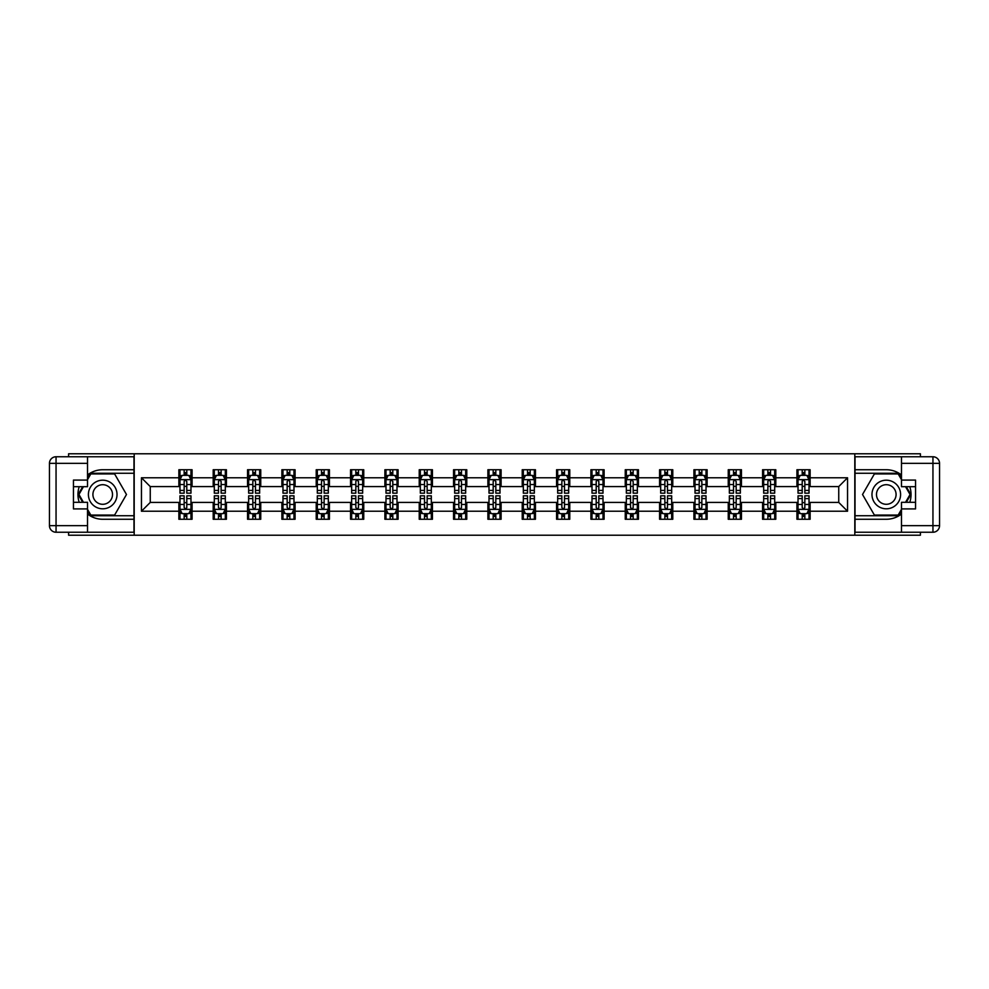 <?xml version="1.0" encoding="UTF-8"?>
<svg xmlns="http://www.w3.org/2000/svg" width="989" height="989" viewBox="0 0 989 989"><rect width="100%" height="100%" fill="white"/><g stroke="black" fill="none" stroke-linecap="round" stroke-linejoin="round"><path stroke-width="1.48" d="M68.6 532.243L68.6 535.222L920.4 535.222L920.4 532.243M920.4 456.757L920.4 453.778L854.805 453.778L854.805 535.222M854.805 453.778L68.6 453.778L68.6 456.757M134.195 535.222L134.195 453.778M810.127 477.774L810.127 469.738L796.924 469.738L796.924 477.774L775.796 477.774L775.796 469.738L762.581 469.738L762.581 477.774L741.453 477.774L741.453 469.738L728.25 469.738L728.25 477.774L707.123 477.774L707.123 469.738L693.919 469.738L693.919 477.774L672.78 477.774L672.78 469.738L659.576 469.738L659.576 477.774L638.449 477.774L638.449 469.738L625.246 469.738L625.246 477.774L604.106 477.774L604.106 469.738L590.903 469.738L590.903 477.774L569.775 477.774L569.775 469.738L556.572 469.738L556.572 477.774L535.445 477.774L535.445 469.738L522.229 469.738L522.229 477.774L501.102 477.774L501.102 469.738L487.898 469.738L487.898 477.774L466.771 477.774L466.771 469.738L453.555 469.738L453.555 477.774L432.428 477.774L432.428 469.738L419.225 469.738L419.225 477.774L398.097 477.774L398.097 469.738L384.894 469.738L384.894 477.774L363.754 477.774L363.754 469.738L350.551 469.738L350.551 477.774L329.424 477.774L329.424 469.738L316.22 469.738L316.22 477.774L295.081 477.774L295.081 469.738L281.877 469.738L281.877 477.774L260.75 477.774L260.75 469.738L247.547 469.738L247.547 477.774L226.419 477.774L226.419 469.738L213.204 469.738L213.204 477.774L192.076 477.774L192.076 469.738L178.873 469.738L178.873 477.774L141.452 477.774L141.452 511.226L150.254 502.424L178.873 502.424L178.873 519.262L192.076 519.262L192.076 502.424L213.204 502.424L213.204 519.262L226.419 519.262L226.419 502.424L247.547 502.424L247.547 519.262L260.75 519.262L260.75 502.424L281.877 502.424L281.877 519.262L295.081 519.262L295.081 502.424L316.22 502.424L316.22 519.262L329.424 519.262L329.424 502.424L350.551 502.424L350.551 519.262L363.754 519.262L363.754 502.424L384.894 502.424L384.894 519.262L398.097 519.262L398.097 502.424L419.225 502.424L419.225 519.262L432.428 519.262L432.428 502.424L453.555 502.424L453.555 519.262L466.771 519.262L466.771 502.424L487.898 502.424L487.898 519.262L501.102 519.262L501.102 502.424L522.229 502.424L522.229 519.262L535.445 519.262L535.445 502.424L556.572 502.424L556.572 519.262L569.775 519.262L569.775 502.424L590.903 502.424L590.903 519.262L604.106 519.262L604.106 502.424L625.246 502.424L625.246 519.262L638.449 519.262L638.449 502.424L659.576 502.424L659.576 519.262L672.78 519.262L672.78 502.424L693.919 502.424L693.919 519.262L707.123 519.262L707.123 502.424L728.25 502.424L728.25 519.262L741.453 519.262L741.453 502.424L762.581 502.424L762.581 519.262L775.796 519.262L775.796 502.424L796.924 502.424L796.924 519.262L810.127 519.262L810.127 502.424L838.746 502.424L838.746 486.576L810.127 486.576L810.127 477.774L847.548 477.774L847.548 511.226L810.127 511.226M796.924 511.226L775.796 511.226M762.581 511.226L741.453 511.226M728.25 511.226L707.123 511.226M693.919 511.226L672.78 511.226M659.576 511.226L638.449 511.226M625.246 511.226L604.106 511.226M590.903 511.226L569.775 511.226M556.572 511.226L535.445 511.226M522.229 511.226L501.102 511.226M487.898 511.226L466.771 511.226M453.555 511.226L432.428 511.226M419.225 511.226L398.097 511.226M384.894 511.226L363.754 511.226M350.551 511.226L329.424 511.226M316.22 511.226L295.081 511.226M281.877 511.226L260.75 511.226M247.547 511.226L226.419 511.226M213.204 511.226L192.076 511.226M178.873 511.226L141.452 511.226M796.924 477.774L796.924 486.576L775.796 486.576L775.796 477.774M762.581 477.774L762.581 486.576L741.453 486.576L741.453 477.774M728.25 477.774L728.25 486.576L707.123 486.576L707.123 477.774M693.919 477.774L693.919 486.576L672.78 486.576L672.78 477.774M659.576 477.774L659.576 486.576L638.449 486.576L638.449 477.774M625.246 477.774L625.246 486.576L604.106 486.576L604.106 477.774M590.903 477.774L590.903 486.576L569.775 486.576L569.775 477.774M556.572 477.774L556.572 486.576L535.445 486.576L535.445 477.774M522.229 477.774L522.229 486.576L501.102 486.576L501.102 477.774M487.898 477.774L487.898 486.576L466.771 486.576L466.771 477.774M453.555 477.774L453.555 486.576L432.428 486.576L432.428 477.774M419.225 477.774L419.225 486.576L398.097 486.576L398.097 477.774M384.894 477.774L384.894 486.576L363.754 486.576L363.754 477.774M350.551 477.774L350.551 486.576L329.424 486.576L329.424 477.774M316.22 477.774L316.22 486.576L295.081 486.576L295.081 477.774M281.877 477.774L281.877 486.576L260.75 486.576L260.75 477.774M247.547 477.774L247.547 486.576L226.419 486.576L226.419 477.774M213.204 477.774L213.204 486.576L192.076 486.576L192.076 477.774M178.873 477.774L178.873 486.576L150.254 486.576L141.452 477.774M150.254 486.576L150.254 502.424M847.548 511.226L838.746 502.424M838.746 486.576L847.548 477.774M178.873 475.239L179.973 475.239M184.152 475.239L186.797 475.239M190.976 475.239L192.076 475.239M178.873 486.353L179.973 486.353M184.152 486.353L186.797 486.353M190.976 486.353L192.076 486.353M178.873 502.647L179.973 502.647M184.152 502.647L186.797 502.647M190.976 502.647L192.076 502.647M178.873 513.761L179.973 513.761M184.152 513.761L186.797 513.761M190.976 513.761L192.076 513.761M213.204 502.647L214.304 502.647M218.495 502.647L221.128 502.647M225.319 502.647L226.419 502.647M213.204 513.761L214.304 513.761M218.495 513.761L221.128 513.761M225.319 513.761L226.419 513.761M213.204 475.239L214.304 475.239M218.495 475.239L221.128 475.239M225.319 475.239L226.419 475.239M213.204 486.353L214.304 486.353M218.495 486.353L221.128 486.353M225.319 486.353L226.419 486.353M247.547 502.647L248.647 502.647M252.825 502.647L255.471 502.647M259.65 502.647L260.75 502.647M247.547 513.761L248.647 513.761M252.825 513.761L255.471 513.761M259.65 513.761L260.75 513.761M247.547 475.239L248.647 475.239M252.825 475.239L255.471 475.239M259.65 475.239L260.75 475.239M247.547 486.353L248.647 486.353M252.825 486.353L255.471 486.353M259.65 486.353L260.75 486.353M281.877 502.647L282.978 502.647M287.156 502.647L289.802 502.647M293.98 502.647L295.081 502.647M281.877 513.761L282.978 513.761M287.156 513.761L289.802 513.761M293.98 513.761L295.081 513.761M281.877 475.239L282.978 475.239M287.156 475.239L289.802 475.239M293.98 475.239L295.081 475.239M281.877 486.353L282.978 486.353M287.156 486.353L289.802 486.353M293.98 486.353L295.081 486.353M316.22 502.647L317.321 502.647M321.499 502.647L324.145 502.647M328.323 502.647L329.424 502.647M316.22 513.761L317.321 513.761M321.499 513.761L324.145 513.761M328.323 513.761L329.424 513.761M316.22 475.239L317.321 475.239M321.499 475.239L324.145 475.239M328.323 475.239L329.424 475.239M316.22 486.353L317.321 486.353M321.499 486.353L324.145 486.353M328.323 486.353L329.424 486.353M350.551 502.647L351.651 502.647M355.83 502.647L358.475 502.647M362.654 502.647L363.754 502.647M350.551 513.761L351.651 513.761M355.83 513.761L358.475 513.761M362.654 513.761L363.754 513.761M350.551 475.239L351.651 475.239M355.83 475.239L358.475 475.239M362.654 475.239L363.754 475.239M350.551 486.353L351.651 486.353M355.83 486.353L358.475 486.353M362.654 486.353L363.754 486.353M384.894 502.647L385.994 502.647M390.173 502.647L392.806 502.647M396.997 502.647L398.097 502.647M384.894 513.761L385.994 513.761M390.173 513.761L392.806 513.761M396.997 513.761L398.097 513.761M384.894 475.239L385.994 475.239M390.173 475.239L392.806 475.239M396.997 475.239L398.097 475.239M384.894 486.353L385.994 486.353M390.173 486.353L392.806 486.353M396.997 486.353L398.097 486.353M419.225 502.647L420.325 502.647M424.504 502.647L427.149 502.647M431.328 502.647L432.428 502.647M419.225 513.761L420.325 513.761M424.504 513.761L427.149 513.761M431.328 513.761L432.428 513.761M419.225 475.239L420.325 475.239M424.504 475.239L427.149 475.239M431.328 475.239L432.428 475.239M419.225 486.353L420.325 486.353M424.504 486.353L427.149 486.353M431.328 486.353L432.428 486.353M453.555 502.647L454.656 502.647M458.847 502.647L461.48 502.647M465.671 502.647L466.771 502.647M453.555 513.761L454.656 513.761M458.847 513.761L461.48 513.761M465.671 513.761L466.771 513.761M453.555 475.239L454.656 475.239M458.847 475.239L461.48 475.239M465.671 475.239L466.771 475.239M453.555 486.353L454.656 486.353M458.847 486.353L461.48 486.353M465.671 486.353L466.771 486.353M487.898 502.647L488.999 502.647M493.177 502.647L495.823 502.647M500.001 502.647L501.102 502.647M487.898 513.761L488.999 513.761M493.177 513.761L495.823 513.761M500.001 513.761L501.102 513.761M487.898 475.239L488.999 475.239M493.177 475.239L495.823 475.239M500.001 475.239L501.102 475.239M487.898 486.353L488.999 486.353M493.177 486.353L495.823 486.353M500.001 486.353L501.102 486.353M522.229 502.647L523.329 502.647M527.52 502.647L530.153 502.647M534.344 502.647L535.445 502.647M522.229 513.761L523.329 513.761M527.52 513.761L530.153 513.761M534.344 513.761L535.445 513.761M522.229 475.239L523.329 475.239M527.52 475.239L530.153 475.239M534.344 475.239L535.445 475.239M522.229 486.353L523.329 486.353M527.52 486.353L530.153 486.353M534.344 486.353L535.445 486.353M556.572 502.647L557.672 502.647M561.851 502.647L564.496 502.647M568.675 502.647L569.775 502.647M556.572 513.761L557.672 513.761M561.851 513.761L564.496 513.761M568.675 513.761L569.775 513.761M556.572 475.239L557.672 475.239M561.851 475.239L564.496 475.239M568.675 475.239L569.775 475.239M556.572 486.353L557.672 486.353M561.851 486.353L564.496 486.353M568.675 486.353L569.775 486.353M590.903 502.647L592.003 502.647M596.194 502.647L598.827 502.647M603.006 502.647L604.106 502.647M590.903 513.761L592.003 513.761M596.194 513.761L598.827 513.761M603.006 513.761L604.106 513.761M590.903 475.239L592.003 475.239M596.194 475.239L598.827 475.239M603.006 475.239L604.106 475.239M590.903 486.353L592.003 486.353M596.194 486.353L598.827 486.353M603.006 486.353L604.106 486.353M625.246 502.647L626.346 502.647M630.525 502.647L633.17 502.647M637.349 502.647L638.449 502.647M625.246 513.761L626.346 513.761M630.525 513.761L633.17 513.761M637.349 513.761L638.449 513.761M625.246 475.239L626.346 475.239M630.525 475.239L633.17 475.239M637.349 475.239L638.449 475.239M625.246 486.353L626.346 486.353M630.525 486.353L633.17 486.353M637.349 486.353L638.449 486.353M659.576 502.647L660.677 502.647M664.855 502.647L667.501 502.647M671.679 502.647L672.78 502.647M659.576 513.761L660.677 513.761M664.855 513.761L667.501 513.761M671.679 513.761L672.78 513.761M659.576 475.239L660.677 475.239M664.855 475.239L667.501 475.239M671.679 475.239L672.78 475.239M659.576 486.353L660.677 486.353M664.855 486.353L667.501 486.353M671.679 486.353L672.78 486.353M693.919 502.647L695.02 502.647M699.198 502.647L701.844 502.647M706.022 502.647L707.123 502.647M693.919 513.761L695.02 513.761M699.198 513.761L701.844 513.761M706.022 513.761L707.123 513.761M693.919 475.239L695.02 475.239M699.198 475.239L701.844 475.239M706.022 475.239L707.123 475.239M693.919 486.353L695.02 486.353M699.198 486.353L701.844 486.353M706.022 486.353L707.123 486.353M728.25 502.647L729.35 502.647M733.529 502.647L736.175 502.647M740.353 502.647L741.453 502.647M728.25 513.761L729.35 513.761M733.529 513.761L736.175 513.761M740.353 513.761L741.453 513.761M728.25 475.239L729.35 475.239M733.529 475.239L736.175 475.239M740.353 475.239L741.453 475.239M728.25 486.353L729.35 486.353M733.529 486.353L736.175 486.353M740.353 486.353L741.453 486.353M762.581 502.647L763.681 502.647M767.872 502.647L770.505 502.647M774.696 502.647L775.796 502.647M762.581 513.761L763.681 513.761M767.872 513.761L770.505 513.761M774.696 513.761L775.796 513.761M762.581 475.239L763.681 475.239M767.872 475.239L770.505 475.239M774.696 475.239L775.796 475.239M762.581 486.353L763.681 486.353M767.872 486.353L770.505 486.353M774.696 486.353L775.796 486.353M796.924 502.647L798.024 502.647M802.203 502.647L804.848 502.647M809.027 502.647L810.127 502.647M796.924 513.761L798.024 513.761M802.203 513.761L804.848 513.761M809.027 513.761L810.127 513.761M796.924 475.239L798.024 475.239M802.203 475.239L804.848 475.239M809.027 475.239L810.127 475.239M796.924 486.353L798.024 486.353M802.203 486.353L804.848 486.353M809.027 486.353L810.127 486.353M186.797 472.594L184.152 472.594M190.976 490.42L186.797 490.42L186.797 493.177L190.976 493.177L190.976 479.752L188.775 475.35L182.174 475.35L179.973 479.752L179.973 493.177L184.152 493.177L184.152 490.42L179.973 490.42M179.973 479.752L179.973 469.738M190.976 479.752L190.976 469.738M184.152 475.35L184.152 469.738M186.797 469.738L186.797 475.35M186.797 490.42L186.797 481.408L185.339 480.085L184.164 481.223L184.152 490.42M184.152 516.406L186.797 516.406M179.973 498.58L184.152 498.58L184.152 495.823L179.973 495.823L179.973 509.248L182.174 513.65L188.775 513.65L190.976 509.248L190.976 495.823L186.797 495.823L186.797 498.58L190.976 498.58M190.976 509.248L190.976 519.262M179.973 509.248L179.973 519.262M186.797 513.65L186.797 519.262M184.152 519.262L184.152 513.65M184.152 498.58L184.152 507.592L185.611 508.915L186.785 507.777L186.797 498.58M109.866 482.113A14.303 14.303 0 0 0 90.32 487.342A14.303 14.303 0 0 0 95.562 506.887A14.303 14.303 0 0 0 115.107 501.658A14.303 14.303 0 0 0 109.866 482.113M107.616 486.019A9.791 9.791 0 0 0 94.227 489.604A9.791 9.791 0 0 0 97.812 502.981A9.791 9.791 0 0 0 111.201 499.396A9.791 9.791 0 0 0 107.616 486.019M87.526 479.64L90.827 473.916L114.6 473.916L126.481 494.5L114.6 515.084L90.827 515.084L87.526 509.36M83.459 502.313L78.947 494.5L83.459 486.687M893.438 482.113A14.303 14.303 0 0 0 873.893 487.342A14.303 14.303 0 0 0 879.134 506.887A14.303 14.303 0 0 0 898.68 501.658A14.303 14.303 0 0 0 893.438 482.113M891.188 486.019A9.791 9.791 0 0 0 877.799 489.604A9.791 9.791 0 0 0 881.384 502.981A9.791 9.791 0 0 0 894.773 499.396A9.791 9.791 0 0 0 891.188 486.019M901.474 509.36L898.173 515.084L874.4 515.084L862.519 494.5L874.4 473.916L898.173 473.916L901.474 479.64M905.541 486.687L910.053 494.5L905.541 502.313M87.526 514.057A24.762 24.762 0 0 0 102.72 519.262L133.972 519.262L133.972 532.243L56.052 532.243A6.602 6.602 0 0 1 49.45 525.641L49.45 463.359A6.602 6.602 0 0 1 56.052 456.757L87.526 456.757L87.526 486.687L73.446 486.687M87.526 456.757L133.972 456.757L133.972 469.738L102.72 469.738A24.762 24.762 0 0 0 87.526 474.943M79.219 486.687A24.762 24.762 0 0 0 79.219 502.313M133.972 519.262L133.972 469.738M73.446 502.313L87.526 502.313L87.526 532.243M87.526 480.085L73.446 480.085L73.446 508.915L87.526 508.915M133.972 473.261L90.456 473.261L87.526 478.33M87.526 510.67L90.456 515.739L133.972 515.739M82.705 486.687L78.193 494.5L82.705 502.313M901.474 474.943A24.762 24.762 0 0 0 886.28 469.738L855.028 469.738L855.028 456.757L932.948 456.757A6.602 6.602 0 0 1 939.55 463.359L939.55 525.641A6.602 6.602 0 0 1 932.948 532.243L901.474 532.243L901.474 502.313L915.554 502.313M901.474 532.243L855.028 532.243L855.028 519.262L886.28 519.262A24.762 24.762 0 0 0 901.474 514.057M909.781 502.313A24.762 24.762 0 0 0 909.781 486.687M855.028 469.738L855.028 519.262M915.554 486.687L901.474 486.687L901.474 456.757M901.474 508.915L915.554 508.915L915.554 480.085L901.474 480.085M855.028 515.739L898.544 515.739L901.474 510.67M901.474 478.33L898.544 473.261L855.028 473.261M906.295 502.313L910.807 494.5L906.295 486.687M221.128 472.594L218.495 472.594M225.319 490.42L221.128 490.42L221.128 493.177L225.319 493.177L225.319 479.752L223.106 475.35L216.504 475.35L214.304 479.752L214.304 493.177L218.495 493.177L218.495 490.42L214.304 490.42M214.304 479.752L214.304 469.738M225.319 479.752L225.319 469.738M218.495 475.35L218.495 469.738M221.128 469.738L221.128 475.35M221.128 490.42L221.128 481.408L219.669 480.085L218.507 481.223L218.495 490.42M255.471 472.594L252.825 472.594M259.65 490.42L255.471 490.42L255.471 493.177L259.65 493.177L259.65 479.752L257.449 475.35L250.847 475.35L248.647 479.752L248.647 493.177L252.825 493.177L252.825 490.42L248.647 490.42M248.647 479.752L248.647 469.738M259.65 479.752L259.65 469.738M252.825 475.35L252.825 469.738M255.471 469.738L255.471 475.35M255.471 490.42L255.471 481.408L254.012 480.085L252.838 481.223L252.825 490.42M218.495 516.406L221.128 516.406M214.304 498.58L218.495 498.58L218.495 495.823L214.304 495.823L214.304 509.248L216.504 513.65L223.106 513.65L225.319 509.248L225.319 495.823L221.128 495.823L221.128 498.58L225.319 498.58M225.319 509.248L225.319 519.262M214.304 509.248L214.304 519.262M221.128 513.65L221.128 519.262M218.495 519.262L218.495 513.65M218.495 498.58L218.495 507.592L219.954 508.915L221.116 507.777L221.128 498.58M252.825 516.406L255.471 516.406M248.647 498.58L252.825 498.58L252.825 495.823L248.647 495.823L248.647 509.248L250.847 513.65L257.449 513.65L259.65 509.248L259.65 495.823L255.471 495.823L255.471 498.58L259.65 498.58M259.65 509.248L259.65 519.262M248.647 509.248L248.647 519.262M255.471 513.65L255.471 519.262M252.825 519.262L252.825 513.65M252.825 498.58L252.825 507.592L254.284 508.915L255.459 507.777L255.471 498.58M289.802 472.594L287.156 472.594M293.98 490.42L289.802 490.42L289.802 493.177L293.98 493.177L293.98 479.752L291.78 475.35L285.178 475.35L282.978 479.752L282.978 493.177L287.156 493.177L287.156 490.42L282.978 490.42M282.978 479.752L282.978 469.738M293.98 479.752L293.98 469.738M287.156 475.35L287.156 469.738M289.802 469.738L289.802 475.35M289.802 490.42L289.802 481.408L288.343 480.085L287.156 481.408L287.156 490.42M324.145 472.594L321.499 472.594M328.323 490.42L324.145 490.42L324.145 493.177L328.323 493.177L328.323 479.752L326.123 475.35L319.521 475.35L317.321 479.752L317.321 493.177L321.499 493.177L321.499 490.42L317.321 490.42M317.321 479.752L317.321 469.738M328.323 479.752L328.323 469.738M321.499 475.35L321.499 469.738M324.145 469.738L324.145 475.35M324.145 490.42L324.145 481.408L322.686 480.085L321.512 481.223L321.499 490.42M358.475 472.594L355.83 472.594M362.654 490.42L358.475 490.42L358.475 493.177L362.654 493.177L362.654 479.752L360.453 475.35L353.852 475.35L351.651 479.752L351.651 493.177L355.83 493.177L355.83 490.42L351.651 490.42M351.651 479.752L351.651 469.738M362.654 479.752L362.654 469.738M355.83 475.35L355.83 469.738M358.475 469.738L358.475 475.35M358.475 490.42L358.475 481.408L357.017 480.085L355.842 481.223L355.83 490.42M287.156 516.406L289.802 516.406M282.978 498.58L287.156 498.58L287.156 495.823L282.978 495.823L282.978 509.248L285.178 513.65L291.78 513.65L293.98 509.248L293.98 495.823L289.802 495.823L289.802 498.58L293.98 498.58M293.98 509.248L293.98 519.262M282.978 509.248L282.978 519.262M289.802 513.65L289.802 519.262M287.156 519.262L287.156 513.65M287.156 498.58L287.156 507.592L288.627 508.915L289.789 507.777L289.802 498.58M321.499 516.406L324.145 516.406M317.321 498.58L321.499 498.58L321.499 495.823L317.321 495.823L317.321 509.248L319.521 513.65L326.123 513.65L328.323 509.248L328.323 495.823L324.145 495.823L324.145 498.58L328.323 498.58M328.323 509.248L328.323 519.262M317.321 509.248L317.321 519.262M324.145 513.65L324.145 519.262M321.499 519.262L321.499 513.65M321.499 498.58L321.499 507.592L322.958 508.915L324.132 507.777L324.145 498.58M355.83 516.406L358.475 516.406M351.651 498.58L355.83 498.58L355.83 495.823L351.651 495.823L351.651 509.248L353.852 513.65L360.453 513.65L362.654 509.248L362.654 495.823L358.475 495.823L358.475 498.58L362.654 498.58M362.654 509.248L362.654 519.262M351.651 509.248L351.651 519.262M358.475 513.65L358.475 519.262M355.83 519.262L355.83 513.65M355.83 498.58L355.83 507.592L357.289 508.915L358.463 507.777L358.475 498.58M392.806 472.594L390.173 472.594M396.997 490.42L392.806 490.42L392.806 493.177L396.997 493.177L396.997 479.752L394.796 475.35L388.195 475.35L385.994 479.752L385.994 493.177L390.173 493.177L390.173 490.42L385.994 490.42M385.994 479.752L385.994 469.738M396.997 479.752L396.997 469.738M390.173 475.35L390.173 469.738M392.806 469.738L392.806 475.35M392.806 490.42L392.806 481.408L391.347 480.085L390.185 481.223L390.173 490.42M390.173 516.406L392.806 516.406M385.994 498.58L390.173 498.58L390.173 495.823L385.994 495.823L385.994 509.248L388.195 513.65L394.796 513.65L396.997 509.248L396.997 495.823L392.806 495.823L392.806 498.58L396.997 498.58M396.997 509.248L396.997 519.262M385.994 509.248L385.994 519.262M392.806 513.65L392.806 519.262M390.173 519.262L390.173 513.65M390.173 498.58L390.173 507.592L391.632 508.915L392.794 507.777L392.806 498.58M427.149 472.594L424.504 472.594M431.328 490.42L427.149 490.42L427.149 493.177L431.328 493.177L431.328 479.752L429.127 475.35L422.526 475.35L420.325 479.752L420.325 493.177L424.504 493.177L424.504 490.42L420.325 490.42M420.325 479.752L420.325 469.738M431.328 479.752L431.328 469.738M424.504 475.35L424.504 469.738M427.149 469.738L427.149 475.35M427.149 490.42L427.149 481.408L425.69 480.085L424.516 481.223L424.504 490.42M424.504 516.406L427.149 516.406M420.325 498.58L424.504 498.58L424.504 495.823L420.325 495.823L420.325 509.248L422.526 513.65L429.127 513.65L431.328 509.248L431.328 495.823L427.149 495.823L427.149 498.58L431.328 498.58M431.328 509.248L431.328 519.262M420.325 509.248L420.325 519.262M427.149 513.65L427.149 519.262M424.504 519.262L424.504 513.65M424.504 498.58L424.504 507.592L425.962 508.915L427.137 507.777L427.149 498.58M461.48 472.594L458.847 472.594M465.671 490.42L461.48 490.42L461.48 493.177L465.671 493.177L465.671 479.752L463.47 475.35L456.856 475.35L454.656 479.752L454.656 493.177L458.847 493.177L458.847 490.42L454.656 490.42M454.656 479.752L454.656 469.738M465.671 479.752L465.671 469.738M458.847 475.35L458.847 469.738M461.48 469.738L461.48 475.35M461.48 490.42L461.48 481.408L460.021 480.085L458.859 481.223L458.847 490.42M458.847 516.406L461.48 516.406M454.656 498.58L458.847 498.58L458.847 495.823L454.656 495.823L454.656 509.248L456.856 513.65L463.47 513.65L465.671 509.248L465.671 495.823L461.48 495.823L461.48 498.58L465.671 498.58M465.671 509.248L465.671 519.262M454.656 509.248L454.656 519.262M461.48 513.65L461.48 519.262M458.847 519.262L458.847 513.65M458.847 498.58L458.847 507.592L460.305 508.915L461.467 507.777L461.48 498.58M495.823 472.594L493.177 472.594M500.001 490.42L495.823 490.42L495.823 493.177L500.001 493.177L500.001 479.752L497.801 475.35L491.199 475.35L488.999 479.752L488.999 493.177L493.177 493.177L493.177 490.42L488.999 490.42M488.999 479.752L488.999 469.738M500.001 479.752L500.001 469.738M493.177 475.35L493.177 469.738M495.823 469.738L495.823 475.35M495.823 490.42L495.823 481.408L494.364 480.085L493.19 481.223L493.177 490.42M493.177 516.406L495.823 516.406M488.999 498.58L493.177 498.58L493.177 495.823L488.999 495.823L488.999 509.248L491.199 513.65L497.801 513.65L500.001 509.248L500.001 495.823L495.823 495.823L495.823 498.58L500.001 498.58M500.001 509.248L500.001 519.262M488.999 509.248L488.999 519.262M495.823 513.65L495.823 519.262M493.177 519.262L493.177 513.65M493.177 498.58L493.177 507.592L494.636 508.915L495.81 507.777L495.823 498.58M530.153 472.594L527.52 472.594M534.344 490.42L530.153 490.42L530.153 493.177L534.344 493.177L534.344 479.752L532.144 475.35L525.53 475.35L523.329 479.752L523.329 493.177L527.52 493.177L527.52 490.42L523.329 490.42M523.329 479.752L523.329 469.738M534.344 479.752L534.344 469.738M527.52 475.35L527.52 469.738M530.153 469.738L530.153 475.35M530.153 490.42L530.153 481.408L528.695 480.085L527.533 481.223L527.52 490.42M527.52 516.406L530.153 516.406M523.329 498.58L527.52 498.58L527.52 495.823L523.329 495.823L523.329 509.248L525.53 513.65L532.144 513.65L534.344 509.248L534.344 495.823L530.153 495.823L530.153 498.58L534.344 498.58M534.344 509.248L534.344 519.262M523.329 509.248L523.329 519.262M530.153 513.65L530.153 519.262M527.52 519.262L527.52 513.65M527.52 498.58L527.52 507.592L528.979 508.915L530.141 507.777L530.153 498.58M564.496 472.594L561.851 472.594M568.675 490.42L564.496 490.42L564.496 493.177L568.675 493.177L568.675 479.752L566.474 475.35L559.873 475.35L557.672 479.752L557.672 493.177L561.851 493.177L561.851 490.42L557.672 490.42M557.672 479.752L557.672 469.738M568.675 479.752L568.675 469.738M561.851 475.35L561.851 469.738M564.496 469.738L564.496 475.35M564.496 490.42L564.496 481.408L563.038 480.085L561.863 481.223L561.851 490.42M561.851 516.406L564.496 516.406M557.672 498.58L561.851 498.58L561.851 495.823L557.672 495.823L557.672 509.248L559.873 513.65L566.474 513.65L568.675 509.248L568.675 495.823L564.496 495.823L564.496 498.58L568.675 498.58M568.675 509.248L568.675 519.262M557.672 509.248L557.672 519.262M564.496 513.65L564.496 519.262M561.851 519.262L561.851 513.65M561.851 498.58L561.851 507.592L563.31 508.915L564.484 507.777L564.496 498.58M598.827 472.594L596.194 472.594M603.006 490.42L598.827 490.42L598.827 493.177L603.006 493.177L603.006 479.752L600.805 475.35L594.204 475.35L592.003 479.752L592.003 493.177L596.194 493.177L596.194 490.42L592.003 490.42M592.003 479.752L592.003 469.738M603.006 479.752L603.006 469.738M596.194 475.35L596.194 469.738M598.827 469.738L598.827 475.35M598.827 490.42L598.827 481.408L597.368 480.085L596.206 481.223L596.194 490.42M596.194 516.406L598.827 516.406M592.003 498.58L596.194 498.58L596.194 495.823L592.003 495.823L592.003 509.248L594.204 513.65L600.805 513.65L603.006 509.248L603.006 495.823L598.827 495.823L598.827 498.58L603.006 498.58M603.006 509.248L603.006 519.262M592.003 509.248L592.003 519.262M598.827 513.65L598.827 519.262M596.194 519.262L596.194 513.65M596.194 498.58L596.194 507.592L597.653 508.915L598.815 507.777L598.827 498.58M633.17 472.594L630.525 472.594M637.349 490.42L633.17 490.42L633.17 493.177L637.349 493.177L637.349 479.752L635.148 475.35L628.547 475.35L626.346 479.752L626.346 493.177L630.525 493.177L630.525 490.42L626.346 490.42M626.346 479.752L626.346 469.738M637.349 479.752L637.349 469.738M630.525 475.35L630.525 469.738M633.17 469.738L633.17 475.35M633.17 490.42L633.17 481.408L631.711 480.085L630.537 481.223L630.525 490.42M630.525 516.406L633.17 516.406M626.346 498.58L630.525 498.58L630.525 495.823L626.346 495.823L626.346 509.248L628.547 513.65L635.148 513.65L637.349 509.248L637.349 495.823L633.17 495.823L633.17 498.58L637.349 498.58M637.349 509.248L637.349 519.262M626.346 509.248L626.346 519.262M633.17 513.65L633.17 519.262M630.525 519.262L630.525 513.65M630.525 498.58L630.525 507.592L631.983 508.915L633.158 507.777L633.17 498.58M667.501 472.594L664.855 472.594M671.679 490.42L667.501 490.42L667.501 493.177L671.679 493.177L671.679 479.752L669.479 475.35L662.877 475.35L660.677 479.752L660.677 493.177L664.855 493.177L664.855 490.42L660.677 490.42M660.677 479.752L660.677 469.738M671.679 479.752L671.679 469.738M664.855 475.35L664.855 469.738M667.501 469.738L667.501 475.35M667.501 490.42L667.501 481.408L666.042 480.085L664.868 481.223L664.855 490.42M664.855 516.406L667.501 516.406M660.677 498.58L664.855 498.58L664.855 495.823L660.677 495.823L660.677 509.248L662.877 513.65L669.479 513.65L671.679 509.248L671.679 495.823L667.501 495.823L667.501 498.58L671.679 498.58M671.679 509.248L671.679 519.262M660.677 509.248L660.677 519.262M667.501 513.65L667.501 519.262M664.855 519.262L664.855 513.65M664.855 498.58L664.855 507.592L666.314 508.915L667.488 507.777L667.501 498.58M701.844 472.594L699.198 472.594M706.022 490.42L701.844 490.42L701.844 493.177L706.022 493.177L706.022 479.752L703.822 475.35L697.22 475.35L695.02 479.752L695.02 493.177L699.198 493.177L699.198 490.42L695.02 490.42M695.02 479.752L695.02 469.738M706.022 479.752L706.022 469.738M699.198 475.35L699.198 469.738M701.844 469.738L701.844 475.35M701.844 490.42L701.844 481.408L700.373 480.085L699.211 481.223L699.198 490.42M699.198 516.406L701.844 516.406M695.02 498.58L699.198 498.58L699.198 495.823L695.02 495.823L695.02 509.248L697.22 513.65L703.822 513.65L706.022 509.248L706.022 495.823L701.844 495.823L701.844 498.58L706.022 498.58M706.022 509.248L706.022 519.262M695.02 509.248L695.02 519.262M701.844 513.65L701.844 519.262M699.198 519.262L699.198 513.65M699.198 498.58L699.198 507.592L700.657 508.915L701.844 507.592L701.844 498.58M736.175 472.594L733.529 472.594M740.353 490.42L736.175 490.42L736.175 493.177L740.353 493.177L740.353 479.752L738.153 475.35L731.551 475.35L729.35 479.752L729.35 493.177L733.529 493.177L733.529 490.42L729.35 490.42M729.35 479.752L729.35 469.738M740.353 479.752L740.353 469.738M733.529 475.35L733.529 469.738M736.175 469.738L736.175 475.35M736.175 490.42L736.175 481.408L734.716 480.085L733.541 481.223L733.529 490.42M733.529 516.406L736.175 516.406M729.35 498.58L733.529 498.58L733.529 495.823L729.35 495.823L729.35 509.248L731.551 513.65L738.153 513.65L740.353 509.248L740.353 495.823L736.175 495.823L736.175 498.58L740.353 498.58M740.353 509.248L740.353 519.262M729.35 509.248L729.35 519.262M736.175 513.65L736.175 519.262M733.529 519.262L733.529 513.65M733.529 498.58L733.529 507.592L734.988 508.915L736.162 507.777L736.175 498.58M770.505 472.594L767.872 472.594M774.696 490.42L770.505 490.42L770.505 493.177L774.696 493.177L774.696 479.752L772.496 475.35L765.894 475.35L763.681 479.752L763.681 493.177L767.872 493.177L767.872 490.42L763.681 490.42M763.681 479.752L763.681 469.738M774.696 479.752L774.696 469.738M767.872 475.35L767.872 469.738M770.505 469.738L770.505 475.35M770.505 490.42L770.505 481.408L769.046 480.085L767.884 481.223L767.872 490.42M767.872 516.406L770.505 516.406M763.681 498.58L767.872 498.58L767.872 495.823L763.681 495.823L763.681 509.248L765.894 513.65L772.496 513.65L774.696 509.248L774.696 495.823L770.505 495.823L770.505 498.58L774.696 498.58M774.696 509.248L774.696 519.262M763.681 509.248L763.681 519.262M770.505 513.65L770.505 519.262M767.872 519.262L767.872 513.65M767.872 498.58L767.872 507.592L769.331 508.915L770.493 507.777L770.505 498.58M804.848 472.594L802.203 472.594M809.027 490.42L804.848 490.42L804.848 493.177L809.027 493.177L809.027 479.752L806.826 475.35L800.225 475.35L798.024 479.752L798.024 493.177L802.203 493.177L802.203 490.42L798.024 490.42M798.024 479.752L798.024 469.738M809.027 479.752L809.027 469.738M802.203 475.35L802.203 469.738M804.848 469.738L804.848 475.35M804.848 490.42L804.848 481.408L803.389 480.085L802.215 481.223L802.203 490.42M802.203 516.406L804.848 516.406M798.024 498.58L802.203 498.58L802.203 495.823L798.024 495.823L798.024 509.248L800.225 513.65L806.826 513.65L809.027 509.248L809.027 495.823L804.848 495.823L804.848 498.58L809.027 498.58M809.027 509.248L809.027 519.262M798.024 509.248L798.024 519.262M804.848 513.65L804.848 519.262M802.203 519.262L802.203 513.65M802.203 498.58L802.203 507.592L803.661 508.915L804.836 507.777L804.848 498.58M190.926 479.64L180.023 479.64M179.973 475.61L182.038 475.61M188.911 475.61L190.976 475.61M184.152 484.523L179.973 484.523M190.976 484.523L186.797 484.523M186.797 474.003L184.152 474.003M180.023 509.36L190.926 509.36M190.976 513.39L188.911 513.39M182.038 513.39L179.973 513.39M186.797 504.477L190.976 504.477M179.973 504.477L184.152 504.477M184.152 514.997L186.797 514.997M87.526 463.359L56.052 463.359L56.052 525.641L87.526 525.641M49.45 463.359L56.052 463.359L56.052 456.757M56.052 532.243L56.052 525.641L49.45 525.641M901.474 525.641L932.948 525.641L932.948 463.359L901.474 463.359M939.55 525.641L932.948 525.641L932.948 532.243M932.948 456.757L932.948 463.359L939.55 463.359M225.257 479.64L214.366 479.64M214.304 475.61L216.381 475.61M223.242 475.61L225.319 475.61M218.495 484.523L214.304 484.523M225.319 484.523L221.128 484.523M221.128 474.003L218.495 474.003M259.6 479.64L248.696 479.64M248.647 475.61L250.712 475.61M257.585 475.61L259.65 475.61M252.825 484.523L248.647 484.523M259.65 484.523L255.471 484.523M255.471 474.003L252.825 474.003M214.366 509.36L225.257 509.36M225.319 513.39L223.242 513.39M216.381 513.39L214.304 513.39M221.128 504.477L225.319 504.477M214.304 504.477L218.495 504.477M218.495 514.997L221.128 514.997M248.696 509.36L259.6 509.36M259.65 513.39L257.585 513.39M250.712 513.39L248.647 513.39M255.471 504.477L259.65 504.477M248.647 504.477L252.825 504.477M252.825 514.997L255.471 514.997M293.931 479.64L283.039 479.64M282.978 475.61L285.055 475.61M291.916 475.61L293.98 475.61M287.156 484.523L282.978 484.523M293.98 484.523L289.802 484.523M289.802 474.003L287.156 474.003M328.261 479.64L317.37 479.64M317.321 475.61L319.385 475.61M326.259 475.61L328.323 475.61M321.499 484.523L317.321 484.523M328.323 484.523L324.145 484.523M324.145 474.003L321.499 474.003M362.604 479.64L351.713 479.64M351.651 475.61L353.716 475.61M360.589 475.61L362.654 475.61M355.83 484.523L351.651 484.523M362.654 484.523L358.475 484.523M358.475 474.003L355.83 474.003M283.039 509.36L293.931 509.36M293.98 513.39L291.916 513.39M285.055 513.39L282.978 513.39M289.802 504.477L293.98 504.477M282.978 504.477L287.156 504.477M287.156 514.997L289.802 514.997M317.37 509.36L328.261 509.36M328.323 513.39L326.259 513.39M319.385 513.39L317.321 513.39M324.145 504.477L328.323 504.477M317.321 504.477L321.499 504.477M321.499 514.997L324.145 514.997M351.713 509.36L362.604 509.36M362.654 513.39L360.589 513.39M353.716 513.39L351.651 513.39M358.475 504.477L362.654 504.477M351.651 504.477L355.83 504.477M355.83 514.997L358.475 514.997M396.935 479.64L386.044 479.64M385.994 475.61L388.059 475.61M394.92 475.61L396.997 475.61M390.173 484.523L385.994 484.523M396.997 484.523L392.806 484.523M392.806 474.003L390.173 474.003M386.044 509.36L396.935 509.36M396.997 513.39L394.92 513.39M388.059 513.39L385.994 513.39M392.806 504.477L396.997 504.477M385.994 504.477L390.173 504.477M390.173 514.997L392.806 514.997M431.278 479.64L420.374 479.64M420.325 475.61L422.39 475.61M429.263 475.61L431.328 475.61M424.504 484.523L420.325 484.523M431.328 484.523L427.149 484.523M427.149 474.003L424.504 474.003M420.374 509.36L431.278 509.36M431.328 513.39L429.263 513.39M422.39 513.39L420.325 513.39M427.149 504.477L431.328 504.477M420.325 504.477L424.504 504.477M424.504 514.997L427.149 514.997M465.609 479.64L454.717 479.64M454.656 475.61L456.733 475.61M463.594 475.61L465.671 475.61M458.847 484.523L454.656 484.523M465.671 484.523L461.48 484.523M461.48 474.003L458.847 474.003M454.717 509.36L465.609 509.36M465.671 513.39L463.594 513.39M456.733 513.39L454.656 513.39M461.48 504.477L465.671 504.477M454.656 504.477L458.847 504.477M458.847 514.997L461.48 514.997M499.952 479.64L489.048 479.64M488.999 475.61L491.063 475.61M497.937 475.61L500.001 475.61M493.177 484.523L488.999 484.523M500.001 484.523L495.823 484.523M495.823 474.003L493.177 474.003M489.048 509.36L499.952 509.36M500.001 513.39L497.937 513.39M491.063 513.39L488.999 513.39M495.823 504.477L500.001 504.477M488.999 504.477L493.177 504.477M493.177 514.997L495.823 514.997M534.283 479.64L523.391 479.64M523.329 475.61L525.406 475.61M532.267 475.61L534.344 475.61M527.52 484.523L523.329 484.523M534.344 484.523L530.153 484.523M530.153 474.003L527.52 474.003M523.391 509.36L534.283 509.36M534.344 513.39L532.267 513.39M525.406 513.39L523.329 513.39M530.153 504.477L534.344 504.477M523.329 504.477L527.52 504.477M527.52 514.997L530.153 514.997M568.626 479.64L557.722 479.64M557.672 475.61L559.737 475.61M566.61 475.61L568.675 475.61M561.851 484.523L557.672 484.523M568.675 484.523L564.496 484.523M564.496 474.003L561.851 474.003M557.722 509.36L568.626 509.36M568.675 513.39L566.61 513.39M559.737 513.39L557.672 513.39M564.496 504.477L568.675 504.477M557.672 504.477L561.851 504.477M561.851 514.997L564.496 514.997M602.956 479.64L592.065 479.64M592.003 475.61L594.08 475.61M600.941 475.61L603.006 475.61M596.194 484.523L592.003 484.523M603.006 484.523L598.827 484.523M598.827 474.003L596.194 474.003M592.065 509.36L602.956 509.36M603.006 513.39L600.941 513.39M594.08 513.39L592.003 513.39M598.827 504.477L603.006 504.477M592.003 504.477L596.194 504.477M596.194 514.997L598.827 514.997M637.287 479.64L626.396 479.64M626.346 475.61L628.411 475.61M635.284 475.61L637.349 475.61M630.525 484.523L626.346 484.523M637.349 484.523L633.17 484.523M633.17 474.003L630.525 474.003M626.396 509.36L637.287 509.36M637.349 513.39L635.284 513.39M628.411 513.39L626.346 513.39M633.17 504.477L637.349 504.477M626.346 504.477L630.525 504.477M630.525 514.997L633.17 514.997M671.63 479.64L660.739 479.64M660.677 475.61L662.741 475.61M669.615 475.61L671.679 475.61M664.855 484.523L660.677 484.523M671.679 484.523L667.501 484.523M667.501 474.003L664.855 474.003M660.739 509.36L671.63 509.36M671.679 513.39L669.615 513.39M662.741 513.39L660.677 513.39M667.501 504.477L671.679 504.477M660.677 504.477L664.855 504.477M664.855 514.997L667.501 514.997M705.961 479.64L695.069 479.64M695.02 475.61L697.084 475.61M703.945 475.61L706.022 475.61M699.198 484.523L695.02 484.523M706.022 484.523L701.844 484.523M701.844 474.003L699.198 474.003M695.069 509.36L705.961 509.36M706.022 513.39L703.945 513.39M697.084 513.39L695.02 513.39M701.844 504.477L706.022 504.477M695.02 504.477L699.198 504.477M699.198 514.997L701.844 514.997M740.304 479.64L729.4 479.64M729.35 475.61L731.415 475.61M738.289 475.61L740.353 475.61M733.529 484.523L729.35 484.523M740.353 484.523L736.175 484.523M736.175 474.003L733.529 474.003M729.4 509.36L740.304 509.36M740.353 513.39L738.289 513.39M731.415 513.39L729.35 513.39M736.175 504.477L740.353 504.477M729.35 504.477L733.529 504.477M733.529 514.997L736.175 514.997M774.634 479.64L763.743 479.64M763.681 475.61L765.758 475.61M772.619 475.61L774.696 475.61M767.872 484.523L763.681 484.523M774.696 484.523L770.505 484.523M770.505 474.003L767.872 474.003M763.743 509.36L774.634 509.36M774.696 513.39L772.619 513.39M765.758 513.39L763.681 513.39M770.505 504.477L774.696 504.477M763.681 504.477L767.872 504.477M767.872 514.997L770.505 514.997M808.977 479.64L798.074 479.64M798.024 475.61L800.089 475.61M806.962 475.61L809.027 475.61M802.203 484.523L798.024 484.523M809.027 484.523L804.848 484.523M804.848 474.003L802.203 474.003M798.074 509.36L808.977 509.36M809.027 513.39L806.962 513.39M800.089 513.39L798.024 513.39M804.848 504.477L809.027 504.477M798.024 504.477L802.203 504.477M802.203 514.997L804.848 514.997"/></g></svg>
